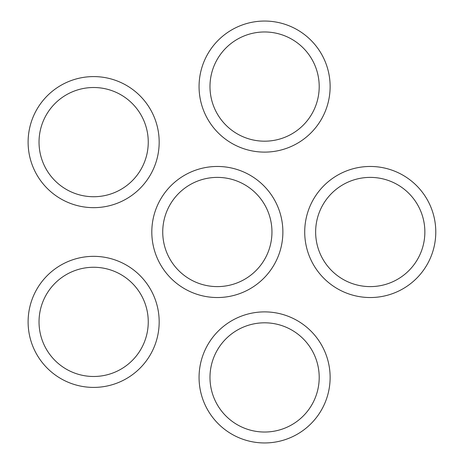 <?xml version="1.0" encoding="UTF-8"?>
<svg xmlns="http://www.w3.org/2000/svg" width="464" height="464" viewBox="0 0 464 464"><rect width="100%" height="100%" fill="white"/><g stroke="black" fill="none" stroke-linecap="round" stroke-linejoin="round"><path stroke-width="0.7" d="M284.844 439.744A65.528 65.528 0 0 0 308.444 328.721A65.528 65.528 0 0 0 200.494 363.799A65.528 65.528 0 0 0 284.844 439.744M281.468 429.357A54.607 54.607 0 0 0 301.136 336.841A54.607 54.607 0 0 0 211.178 366.067A54.607 54.607 0 0 0 281.468 429.357M40.629 360.395A65.528 65.528 0 0 0 153.509 348.528A65.528 65.528 0 0 0 86.791 256.702A65.528 65.528 0 0 0 40.629 360.395M49.462 353.974A54.607 54.607 0 0 0 143.533 344.085A54.607 54.607 0 0 0 87.934 267.566A54.607 54.607 0 0 0 49.462 353.974M40.629 103.605A65.528 65.528 0 0 0 86.791 207.298A65.528 65.528 0 0 0 153.509 115.472A65.528 65.528 0 0 0 40.629 103.605M49.462 110.026A54.607 54.607 0 0 0 87.934 196.434A54.607 54.607 0 0 0 143.533 119.915A54.607 54.607 0 0 0 49.462 110.026M284.844 24.256A65.528 65.528 0 0 0 200.494 100.201A65.528 65.528 0 0 0 308.444 135.279A65.528 65.528 0 0 0 284.844 24.256M281.468 34.643A54.607 54.607 0 0 0 211.178 97.933A54.607 54.607 0 0 0 301.136 127.159A54.607 54.607 0 0 0 281.468 34.643M435.783 232A65.528 65.528 0 0 0 337.485 175.247A65.528 65.528 0 0 0 337.485 288.753A65.528 65.528 0 0 0 435.783 232M424.862 232A54.607 54.607 0 0 0 342.948 184.707A54.607 54.607 0 0 0 342.948 279.293A54.607 54.607 0 0 0 424.862 232M282.878 232A65.528 65.528 0 0 0 184.579 175.247A65.528 65.528 0 0 0 184.579 288.753A65.528 65.528 0 0 0 282.878 232M271.956 232A54.607 54.607 0 0 0 190.043 184.707A54.607 54.607 0 0 0 190.043 279.293A54.607 54.607 0 0 0 271.956 232"/></g></svg>
